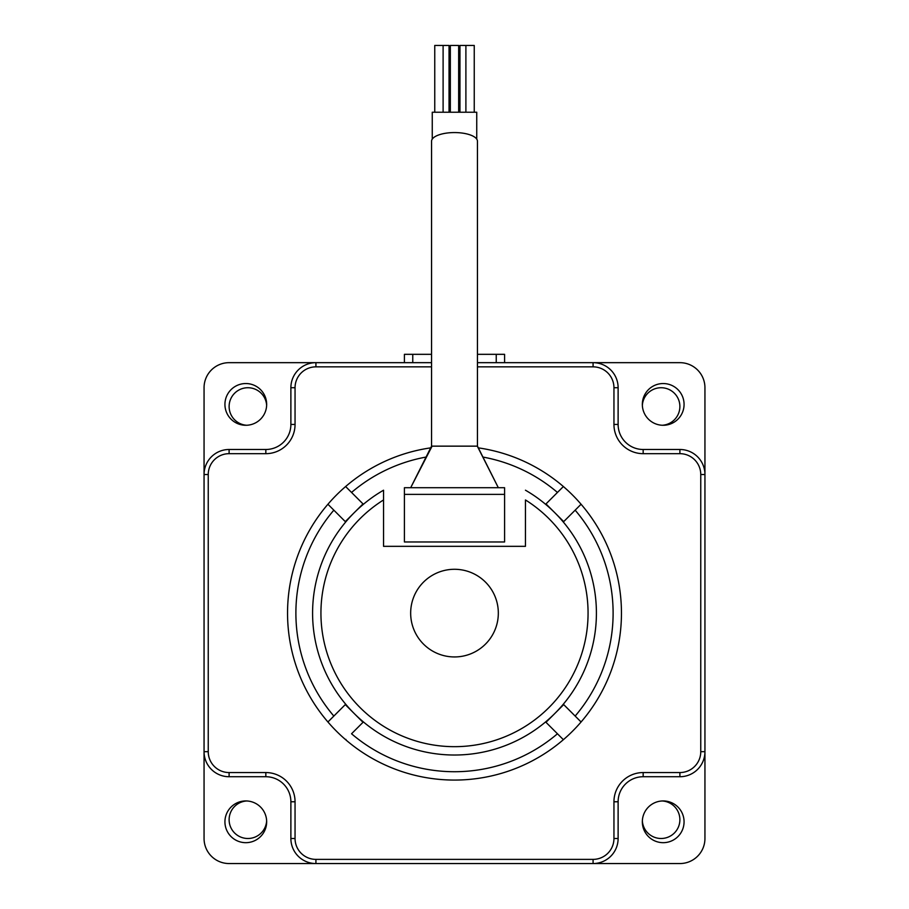 <?xml version="1.0" encoding="UTF-8"?>
<svg xmlns="http://www.w3.org/2000/svg" width="909" height="909" viewBox="0 0 909 909"><rect width="100%" height="100%" fill="white"/><g stroke="black" fill="none" stroke-linecap="round" stroke-linejoin="round"><path stroke-width="1.36" d="M477.293 446.149L498.325 487.713L477.452 446.149L477.452 141.27A22.952 8.692 180 0 0 454.5 132.566A22.952 8.692 180 0 0 431.548 141.27L431.548 446.149L410.675 487.713L432.093 446.149L476.907 446.149M554.047 511.972L545.991 503.916L563.375 486.531A166.961 166.961 0 0 1 581.078 504.245L563.705 521.618L555.649 513.562M555.649 712.656L563.705 704.6L581.078 721.985A166.961 166.961 0 0 1 563.375 739.687L557.456 733.768L563.375 739.687A166.961 166.961 0 0 1 327.922 721.985L345.295 704.6L353.351 712.656M353.351 513.562L345.295 521.618L327.922 504.245A166.961 166.961 0 0 1 345.625 486.531L351.544 492.451L345.625 486.531A166.961 166.961 0 0 1 430.684 447.864A166.961 166.961 0 0 0 345.625 486.531M525.459 490.212A141.918 141.918 0 0 1 563.216 704.327A141.918 141.918 0 0 1 345.784 704.327A141.918 141.918 0 0 1 383.541 490.212L383.541 546.332L525.459 546.332L525.459 499.95A133.566 133.566 0 0 1 555.763 700.203A133.566 133.566 0 0 1 353.237 700.203A133.566 133.566 0 0 1 383.541 499.95M563.375 739.687A166.961 166.961 0 0 1 345.625 739.687L345.92 739.403M354.953 714.258L363.009 722.314L351.544 733.768A158.609 158.609 0 0 0 557.456 733.768L545.991 722.314L554.047 714.258M581.078 504.245A166.961 166.961 0 0 1 581.078 721.985A166.961 166.961 0 0 0 581.078 504.245L575.158 510.165A158.609 158.609 0 0 1 575.158 716.065L580.794 721.689M482.94 457.068A158.609 158.609 0 0 1 557.456 492.451L563.08 486.826M563.375 486.531A166.961 166.961 0 0 0 478.316 447.864A166.961 166.961 0 0 1 563.375 486.531M426.06 457.068A158.609 158.609 0 0 0 351.544 492.451L363.009 503.916L354.953 511.972M327.922 721.985A166.961 166.961 0 0 1 327.922 504.245A166.961 166.961 0 0 0 327.922 721.985L333.842 716.065A158.609 158.609 0 0 1 333.842 510.165L328.206 504.529M404.414 494.382L404.414 487.713L504.586 487.713L504.586 494.382L404.414 494.382L404.414 541.969L504.586 541.969L504.586 494.382M498.325 613.109A43.825 43.825 0 0 1 432.582 651.071A43.825 43.825 0 0 1 432.582 575.158A43.825 43.825 0 0 1 498.325 613.109M204.059 397.733L204.059 828.485M669.876 362.668L477.452 362.668M431.548 362.668L239.124 362.668M704.941 828.485L704.941 397.733M239.124 863.55L669.876 863.55M246.782 800.965A18.782 18.782 0 0 0 229.125 820.27A18.782 18.782 0 0 0 247.896 838.496A18.782 18.782 0 0 0 266.644 820.838M642.356 820.838A18.782 18.782 0 0 0 661.104 838.496A18.782 18.782 0 0 0 679.875 820.27A18.782 18.782 0 0 0 662.218 800.965M266.644 405.391A18.782 18.782 0 0 0 247.521 387.734A18.782 18.782 0 0 0 229.125 406.141A18.782 18.782 0 0 0 246.782 425.264M662.218 425.264A18.782 18.782 0 0 0 679.875 406.141A18.782 18.782 0 0 0 661.479 387.734A18.782 18.782 0 0 0 642.356 405.391M458.67 112.239L458.67 45.45L450.33 45.45L450.33 112.239M315.923 863.55L229.102 863.55A25.043 25.043 0 0 1 204.059 838.507L204.059 751.686A25.043 25.043 0 0 0 229.102 776.729L265.837 776.729A25.043 25.043 0 0 1 290.88 801.772L290.88 838.507A25.043 25.043 0 0 0 315.923 863.55L315.923 859.38L593.077 859.38A20.873 20.873 0 0 0 613.95 838.507L613.95 801.772L618.12 801.772A25.043 25.043 0 0 1 643.163 776.729L679.898 776.729A25.043 25.043 0 0 0 704.941 751.686L704.941 838.507A25.043 25.043 0 0 1 679.898 863.55L593.077 863.55A25.043 25.043 0 0 0 618.12 838.507L618.12 801.772A25.043 25.043 0 0 1 643.163 776.729L643.163 772.559A29.213 29.213 0 0 0 613.95 801.772M476.748 139.134L476.748 112.239L432.252 112.239L432.252 139.134M504.586 362.668L504.586 354.328L477.452 354.328M431.548 354.328L404.414 354.328L404.414 362.668M679.898 449.489L643.163 449.489A25.043 25.043 0 0 1 618.12 424.446L618.12 387.711A25.043 25.043 0 0 0 593.077 362.668L679.898 362.668A25.043 25.043 0 0 1 704.941 387.711L704.941 474.532A25.043 25.043 0 0 0 679.898 449.489L679.898 453.671L643.163 453.671L643.163 449.489M474.248 112.239L474.248 45.45L459.954 45.45L459.954 112.239M449.046 112.239L449.046 45.45L434.752 45.45L434.752 112.239M290.88 424.446A25.043 25.043 0 0 1 265.837 449.489L229.102 449.489A25.043 25.043 0 0 0 204.059 474.532L204.059 387.711A25.043 25.043 0 0 1 229.102 362.668L315.923 362.668A25.043 25.043 0 0 0 290.88 387.711L290.88 424.446L295.05 424.446L295.05 387.711A20.873 20.873 0 0 1 315.923 366.85L431.548 366.85M684.068 404.414A20.873 20.873 0 0 0 652.764 386.336A20.873 20.873 0 0 0 652.764 422.48A20.873 20.873 0 0 0 684.068 404.414M245.805 383.541A20.873 20.873 0 0 0 227.727 414.845A20.873 20.873 0 0 0 263.871 414.845A20.873 20.873 0 0 0 245.805 383.541M663.195 842.677A20.873 20.873 0 0 0 681.273 811.373A20.873 20.873 0 0 0 645.129 811.373A20.873 20.873 0 0 0 663.195 842.677M224.932 821.816A20.873 20.873 0 0 0 256.236 839.882A20.873 20.873 0 0 0 256.236 803.738A20.873 20.873 0 0 0 224.932 821.816M412.766 354.328L412.766 362.668M496.234 354.328L496.234 362.668M643.163 453.671A29.213 29.213 0 0 1 613.95 424.446L613.95 387.711A20.873 20.873 0 0 0 593.077 366.85L477.452 366.85M265.837 449.489L265.837 453.671A29.213 29.213 0 0 0 295.05 424.446M265.837 453.671L229.102 453.671A20.873 20.873 0 0 0 208.241 474.532L208.241 751.686A20.873 20.873 0 0 0 229.102 772.559L265.837 772.559A29.213 29.213 0 0 1 295.05 801.772L295.05 838.507A20.873 20.873 0 0 0 315.923 859.38M643.163 772.559L679.898 772.559A20.873 20.873 0 0 0 700.759 751.686L700.759 474.532A20.873 20.873 0 0 0 679.898 453.671M593.077 859.38L593.077 863.55M679.898 772.559L679.898 776.729A25.043 25.043 0 0 0 704.941 751.686L700.759 751.686M593.077 366.85L593.077 362.668M315.923 362.668L315.923 366.85M290.88 387.711L295.05 387.711M613.95 387.711L618.12 387.711M613.95 424.446L618.12 424.446M229.102 449.489L229.102 453.671M204.059 474.532L208.241 474.532M700.759 474.532L704.941 474.532M204.059 751.686L208.241 751.686M229.102 776.729L229.102 772.559M265.837 776.729L265.837 772.559M290.88 801.772L295.05 801.772M290.88 838.507L295.05 838.507M613.95 838.507L618.12 838.507M465.897 112.239L465.897 45.45M443.103 112.239L443.103 45.45"/></g></svg>
